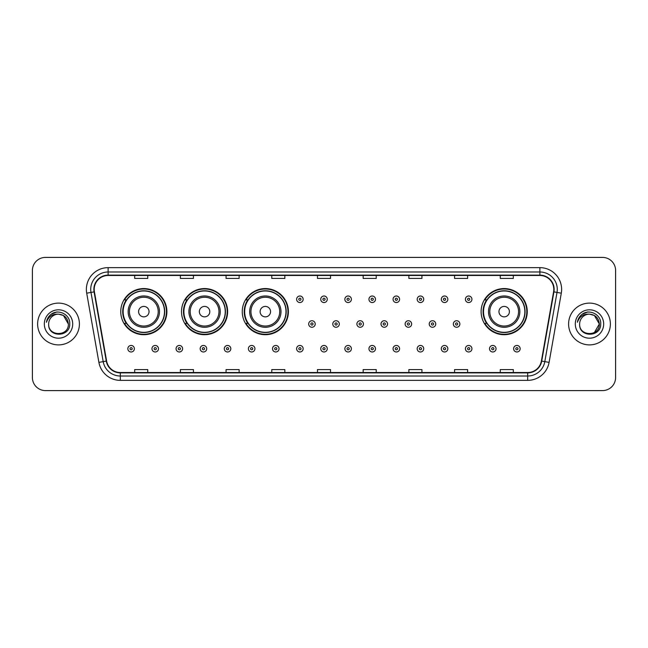 <?xml version="1.0" encoding="UTF-8"?>
<svg xmlns="http://www.w3.org/2000/svg" width="648" height="648" viewBox="0 0 648 648"><rect width="100%" height="100%" fill="white"/><g stroke="black" fill="none" stroke-linecap="round" stroke-linejoin="round"><path stroke-width="0.97" d="M481.116 311.639A23.069 23.069 0 0 0 504.185 334.708A23.069 23.069 0 0 0 527.253 311.639A23.069 23.069 0 0 0 504.185 288.571A23.069 23.069 0 0 0 481.116 311.639M242.263 311.639A23.069 23.069 0 0 0 265.332 334.708A23.069 23.069 0 0 0 288.401 311.639A23.069 23.069 0 0 0 265.332 288.571A23.069 23.069 0 0 0 242.263 311.639M181.505 311.639A23.069 23.069 0 0 0 204.574 334.708A23.069 23.069 0 0 0 227.642 311.639A23.069 23.069 0 0 0 204.574 288.571A23.069 23.069 0 0 0 181.505 311.639M120.747 311.639A23.069 23.069 0 0 0 143.816 334.708A23.069 23.069 0 0 0 166.884 311.639A23.069 23.069 0 0 0 143.816 288.571A23.069 23.069 0 0 0 120.747 311.639M126.279 323.393A21.109 21.109 0 0 1 126.279 299.886M187.037 323.393A21.109 21.109 0 0 1 187.037 299.886M247.795 323.393A21.109 21.109 0 0 1 247.795 299.886M486.648 323.393A21.109 21.109 0 0 1 486.648 299.886M32.4 270.467L32.4 377.533A13.057 13.057 0 0 0 45.457 390.59L602.543 390.59A13.057 13.057 0 0 0 615.6 377.533L615.6 270.467A13.057 13.057 0 0 0 602.543 257.41L45.457 257.41A13.057 13.057 0 0 0 32.4 270.467L32.4 377.533M37.625 324A20.89 20.89 0 0 0 58.514 344.89A20.89 20.89 0 0 0 79.404 324A20.89 20.89 0 0 0 58.514 303.11A20.89 20.89 0 0 0 37.625 324A20.89 20.89 0 0 0 58.514 344.89A20.89 20.89 0 0 0 79.404 324A20.89 20.89 0 0 0 58.514 303.11A20.89 20.89 0 0 0 37.625 324M568.596 324A20.89 20.89 0 0 0 589.486 344.89A20.89 20.89 0 0 0 610.375 324A20.89 20.89 0 0 0 589.486 303.11A20.89 20.89 0 0 0 568.596 324A20.89 20.89 0 0 0 589.486 344.89A20.89 20.89 0 0 0 610.375 324A20.89 20.89 0 0 0 589.486 303.11A20.89 20.89 0 0 0 568.596 324M94.203 289.397A13.924 13.924 0 0 1 108.127 275.473L539.873 275.473A13.924 13.924 0 0 1 553.586 291.819L541.388 361.017A13.924 13.924 0 0 1 527.666 372.527L120.334 372.527A13.924 13.924 0 0 1 106.612 361.017L94.414 291.819A13.924 13.924 0 0 1 94.203 289.397M93.855 289.397A14.272 14.272 0 0 0 94.073 291.875L106.272 361.082A14.272 14.272 0 0 0 120.334 372.875L527.666 372.875A14.272 14.272 0 0 0 541.728 361.082L553.927 291.875A14.272 14.272 0 0 0 539.873 275.125L108.127 275.125A14.272 14.272 0 0 0 93.855 289.397M86.702 293.18A21.765 21.765 0 0 1 108.127 267.64L539.873 267.64A21.765 21.765 0 0 1 561.298 293.18L549.099 362.378A21.765 21.765 0 0 1 527.666 380.36L120.334 380.36A21.765 21.765 0 0 1 98.901 362.378L86.702 293.18L90.987 292.426A17.407 17.407 0 0 1 108.127 271.99L539.873 271.99A17.407 17.407 0 0 1 557.013 292.426L544.814 361.625A17.407 17.407 0 0 1 527.666 376.01L120.334 376.01A17.407 17.407 0 0 1 103.186 361.625L90.987 292.426A17.407 17.407 0 0 1 90.72 289.397M602.543 257.41L45.457 257.41M45.457 390.59L602.543 390.59M615.6 377.533L615.6 270.467M317.471 275.473L317.471 278.421L330.529 278.421L330.529 275.473M271.771 275.473L271.771 278.421L284.828 278.421L284.828 275.473M226.071 275.473L226.071 278.421L239.128 278.421L239.128 275.473M180.379 275.473L180.379 278.421L193.436 278.421L193.436 275.473M134.679 275.473L134.679 278.421L147.736 278.421L147.736 275.473M363.172 275.473L363.172 278.421L376.229 278.421L376.229 275.473M408.872 275.473L408.872 278.421L421.929 278.421L421.929 275.473M454.564 275.473L454.564 278.421L467.621 278.421L467.621 275.473M500.264 275.473L500.264 278.421L513.321 278.421L513.321 275.473M330.529 372.527L330.529 369.579L317.471 369.579L317.471 372.527M284.828 372.527L284.828 369.579L271.771 369.579L271.771 372.527M239.128 372.527L239.128 369.579L226.071 369.579L226.071 372.527M193.436 372.527L193.436 369.579L180.379 369.579L180.379 372.527M147.736 372.527L147.736 369.579L134.679 369.579L134.679 372.527M376.229 372.527L376.229 369.579L363.172 369.579L363.172 372.527M421.929 372.527L421.929 369.579L408.872 369.579L408.872 372.527M467.621 372.527L467.621 369.579L454.564 369.579L454.564 372.527M513.321 372.527L513.321 369.579L500.264 369.579L500.264 372.527M68.356 324C68.955 336.693 48.074 336.693 48.673 324C47.758 337.754 70.17 337.438 69.733 324C70.494 314.588 58.271 308.497 51.038 314.369C48.479 316.418 46.948 319.051 46.445 322.275C48.47 316.507 52.488 313.802 58.514 314.159L63.431 315.479L68.356 324C68.955 336.693 48.074 336.693 48.673 324C48.074 336.693 68.955 336.693 68.356 324C68.955 336.693 48.074 336.693 48.673 324C48.074 336.693 68.955 336.693 68.356 324L63.431 315.479L58.514 314.159L63.431 315.479L68.356 324C67.765 318.022 64.492 314.742 58.514 314.159A9.842 9.842 0 0 0 48.673 324M44.323 324A14.191 14.191 0 0 0 58.514 338.191A14.191 14.191 0 0 0 72.706 324A14.191 14.191 0 0 0 58.514 309.809A14.191 14.191 0 0 0 44.323 324M51.03 314.369L56.959 311.907M149.04 311.639A5.225 5.225 0 0 0 143.816 306.415A5.225 5.225 0 0 0 138.591 311.639A5.225 5.225 0 0 0 143.816 316.864A5.225 5.225 0 0 0 149.04 311.639M159.489 311.639A15.665 15.665 0 0 0 143.816 295.974A15.665 15.665 0 0 0 128.15 311.639A15.665 15.665 0 0 0 143.816 327.305A15.665 15.665 0 0 0 159.489 311.639A15.665 15.665 0 0 1 143.816 327.305A15.665 15.665 0 0 1 128.15 311.639M164.487 311.639A20.671 20.671 0 0 0 143.816 290.968A20.671 20.671 0 0 0 123.144 311.639A20.671 20.671 0 0 0 143.816 332.311A20.671 20.671 0 0 0 164.487 311.639M166.447 311.639A22.631 22.631 0 0 1 124.473 323.393L126.571 323.393A20.866 20.866 0 0 0 164.681 311.688A20.866 20.866 0 0 0 126.571 299.886L124.473 299.886A22.631 22.631 0 0 1 166.447 311.639M209.798 311.639A5.225 5.225 0 0 0 204.574 306.415A5.225 5.225 0 0 0 199.349 311.639A5.225 5.225 0 0 0 204.574 316.864A5.225 5.225 0 0 0 209.798 311.639M220.239 311.639A15.665 15.665 0 0 0 204.574 295.974A15.665 15.665 0 0 0 188.908 311.639A15.665 15.665 0 0 0 204.574 327.305A15.665 15.665 0 0 0 220.239 311.639A15.665 15.665 0 0 1 204.574 327.305A15.665 15.665 0 0 1 188.908 311.639M225.245 311.639A20.671 20.671 0 0 0 204.574 290.968A20.671 20.671 0 0 0 183.902 311.639A20.671 20.671 0 0 0 204.574 332.311A20.671 20.671 0 0 0 225.245 311.639M227.205 311.639A22.631 22.631 0 0 1 185.231 323.393L187.329 323.393A20.866 20.866 0 0 0 225.439 311.688A20.866 20.866 0 0 0 187.329 299.886L185.231 299.886A22.631 22.631 0 0 1 227.205 311.639M270.556 311.639A5.225 5.225 0 0 0 265.332 306.415A5.225 5.225 0 0 0 260.107 311.639A5.225 5.225 0 0 0 265.332 316.864A5.225 5.225 0 0 0 270.556 311.639M280.997 311.639A15.665 15.665 0 0 0 265.332 295.974A15.665 15.665 0 0 0 249.666 311.639A15.665 15.665 0 0 0 265.332 327.305A15.665 15.665 0 0 0 280.997 311.639A15.665 15.665 0 0 1 265.332 327.305A15.665 15.665 0 0 1 249.666 311.639M286.003 311.639A20.671 20.671 0 0 0 265.332 290.968A20.671 20.671 0 0 0 244.661 311.639A20.671 20.671 0 0 0 265.332 332.311A20.671 20.671 0 0 0 286.003 311.639M287.963 311.639A22.631 22.631 0 0 1 245.989 323.393L248.087 323.393A20.866 20.866 0 0 0 286.197 311.688A20.866 20.866 0 0 0 248.087 299.886L245.989 299.886A22.631 22.631 0 0 1 287.963 311.639M509.409 311.639A5.225 5.225 0 0 0 504.185 306.415A5.225 5.225 0 0 0 498.96 311.639A5.225 5.225 0 0 0 504.185 316.864A5.225 5.225 0 0 0 509.409 311.639M519.85 311.639A15.665 15.665 0 0 0 504.185 295.974A15.665 15.665 0 0 0 488.511 311.639A15.665 15.665 0 0 0 504.185 327.305A15.665 15.665 0 0 0 519.85 311.639A15.665 15.665 0 0 1 504.185 327.305A15.665 15.665 0 0 1 488.511 311.639M524.856 311.639A20.671 20.671 0 0 0 504.185 290.968A20.671 20.671 0 0 0 483.513 311.639A20.671 20.671 0 0 0 504.185 332.311A20.671 20.671 0 0 0 524.856 311.639M526.816 311.639A22.631 22.631 0 0 1 484.842 323.393L486.94 323.393A20.866 20.866 0 0 0 525.05 311.688A20.866 20.866 0 0 0 486.94 299.886L484.842 299.886A22.631 22.631 0 0 1 526.816 311.639M589.486 314.159C595.463 314.742 598.744 318.022 599.327 324L594.402 332.521L599.327 324C599.927 336.693 579.045 336.693 579.644 324C578.729 337.754 601.15 337.438 600.704 324C601.466 314.588 589.243 308.497 582.009 314.369C579.45 316.418 577.919 319.051 577.417 322.275C579.442 316.507 583.467 313.802 589.486 314.159L594.402 315.479L599.327 324C599.927 336.693 579.045 336.693 579.644 324C579.045 336.693 599.927 336.693 599.327 324L594.402 315.479L589.486 314.159L594.402 315.479L599.327 324L594.402 315.479L589.486 314.159A9.842 9.842 0 0 0 579.644 324M575.294 324A14.191 14.191 0 0 0 589.486 338.191A14.191 14.191 0 0 0 603.677 324A14.191 14.191 0 0 0 589.486 309.809A14.191 14.191 0 0 0 575.294 324M582.001 314.369L587.93 311.907M303.151 299.279A3.264 3.264 0 0 1 299.886 302.543A3.264 3.264 0 0 1 296.622 299.279A3.264 3.264 0 0 1 299.886 296.014A3.264 3.264 0 0 1 303.151 299.279A3.264 3.264 0 0 0 299.886 296.014A3.264 3.264 0 0 0 296.622 299.279M327.264 299.279A3.264 3.264 0 0 1 324 302.543A3.264 3.264 0 0 1 320.736 299.279A3.264 3.264 0 0 1 324 296.014A3.264 3.264 0 0 1 327.264 299.279A3.264 3.264 0 0 0 324 296.014A3.264 3.264 0 0 0 320.736 299.279M351.378 299.279A3.264 3.264 0 0 1 348.114 302.543A3.264 3.264 0 0 1 344.849 299.279A3.264 3.264 0 0 1 348.114 296.014A3.264 3.264 0 0 1 351.378 299.279A3.264 3.264 0 0 0 348.114 296.014A3.264 3.264 0 0 0 344.849 299.279M375.484 299.279A3.264 3.264 0 0 1 372.219 302.543A3.264 3.264 0 0 1 368.955 299.279A3.264 3.264 0 0 1 372.219 296.014A3.264 3.264 0 0 1 375.484 299.279A3.264 3.264 0 0 0 372.219 296.014A3.264 3.264 0 0 0 368.955 299.279M399.597 299.279A3.264 3.264 0 0 1 396.333 302.543A3.264 3.264 0 0 1 393.069 299.279A3.264 3.264 0 0 1 396.333 296.014A3.264 3.264 0 0 1 399.597 299.279A3.264 3.264 0 0 0 396.333 296.014A3.264 3.264 0 0 0 393.069 299.279M423.711 299.279A3.264 3.264 0 0 1 420.447 302.543A3.264 3.264 0 0 1 417.182 299.279A3.264 3.264 0 0 1 420.447 296.014A3.264 3.264 0 0 1 423.711 299.279A3.264 3.264 0 0 0 420.447 296.014A3.264 3.264 0 0 0 417.182 299.279M447.825 299.279A3.264 3.264 0 0 1 444.56 302.543A3.264 3.264 0 0 1 441.296 299.279A3.264 3.264 0 0 1 444.56 296.014A3.264 3.264 0 0 1 447.825 299.279A3.264 3.264 0 0 0 444.56 296.014A3.264 3.264 0 0 0 441.296 299.279M471.93 299.279A3.264 3.264 0 0 1 468.666 302.543A3.264 3.264 0 0 1 465.402 299.279A3.264 3.264 0 0 1 468.666 296.014A3.264 3.264 0 0 1 471.93 299.279A3.264 3.264 0 0 0 468.666 296.014A3.264 3.264 0 0 0 465.402 299.279M308.683 324A3.264 3.264 0 0 1 311.947 320.736A3.264 3.264 0 0 1 315.212 324A3.264 3.264 0 0 1 311.947 327.264A3.264 3.264 0 0 1 308.683 324A3.264 3.264 0 0 0 311.947 327.264A3.264 3.264 0 0 0 315.212 324M332.789 324A3.264 3.264 0 0 1 336.053 320.736A3.264 3.264 0 0 1 339.317 324A3.264 3.264 0 0 1 336.053 327.264A3.264 3.264 0 0 1 332.789 324A3.264 3.264 0 0 0 336.053 327.264A3.264 3.264 0 0 0 339.317 324M356.902 324A3.264 3.264 0 0 1 360.166 320.736A3.264 3.264 0 0 1 363.431 324A3.264 3.264 0 0 1 360.166 327.264A3.264 3.264 0 0 1 356.902 324A3.264 3.264 0 0 0 360.166 327.264A3.264 3.264 0 0 0 363.431 324M381.016 324A3.264 3.264 0 0 1 384.28 320.736A3.264 3.264 0 0 1 387.545 324A3.264 3.264 0 0 1 384.28 327.264A3.264 3.264 0 0 1 381.016 324A3.264 3.264 0 0 0 384.28 327.264A3.264 3.264 0 0 0 387.545 324M405.13 324A3.264 3.264 0 0 1 408.394 320.736A3.264 3.264 0 0 1 411.65 324A3.264 3.264 0 0 1 408.394 327.264A3.264 3.264 0 0 1 405.13 324A3.264 3.264 0 0 0 408.394 327.264A3.264 3.264 0 0 0 411.65 324M429.235 324A3.264 3.264 0 0 1 432.5 320.736A3.264 3.264 0 0 1 435.764 324A3.264 3.264 0 0 1 432.5 327.264A3.264 3.264 0 0 1 429.235 324A3.264 3.264 0 0 0 432.5 327.264A3.264 3.264 0 0 0 435.764 324M453.349 324A3.264 3.264 0 0 1 456.613 320.736A3.264 3.264 0 0 1 459.878 324A3.264 3.264 0 0 1 456.613 327.264A3.264 3.264 0 0 1 453.349 324A3.264 3.264 0 0 0 456.613 327.264A3.264 3.264 0 0 0 459.878 324M127.842 348.721A3.264 3.264 0 0 1 131.107 345.457A3.264 3.264 0 0 1 134.371 348.721A3.264 3.264 0 0 1 131.107 351.986A3.264 3.264 0 0 1 127.842 348.721A3.264 3.264 0 0 0 131.107 351.986A3.264 3.264 0 0 0 134.371 348.721M151.956 348.721A3.264 3.264 0 0 1 155.22 345.457A3.264 3.264 0 0 1 158.485 348.721A3.264 3.264 0 0 1 155.22 351.986A3.264 3.264 0 0 1 151.956 348.721A3.264 3.264 0 0 0 155.22 351.986A3.264 3.264 0 0 0 158.485 348.721M176.07 348.721A3.264 3.264 0 0 1 179.334 345.457A3.264 3.264 0 0 1 182.598 348.721A3.264 3.264 0 0 1 179.334 351.986A3.264 3.264 0 0 1 176.07 348.721A3.264 3.264 0 0 0 179.334 351.986A3.264 3.264 0 0 0 182.598 348.721M200.175 348.721A3.264 3.264 0 0 1 203.44 345.457A3.264 3.264 0 0 1 206.704 348.721A3.264 3.264 0 0 1 203.44 351.986A3.264 3.264 0 0 1 200.175 348.721A3.264 3.264 0 0 0 203.44 351.986A3.264 3.264 0 0 0 206.704 348.721M224.289 348.721A3.264 3.264 0 0 1 227.553 345.457A3.264 3.264 0 0 1 230.818 348.721A3.264 3.264 0 0 1 227.553 351.986A3.264 3.264 0 0 1 224.289 348.721A3.264 3.264 0 0 0 227.553 351.986A3.264 3.264 0 0 0 230.818 348.721M248.403 348.721A3.264 3.264 0 0 1 251.667 345.457A3.264 3.264 0 0 1 254.931 348.721A3.264 3.264 0 0 1 251.667 351.986A3.264 3.264 0 0 1 248.403 348.721A3.264 3.264 0 0 0 251.667 351.986A3.264 3.264 0 0 0 254.931 348.721M272.516 348.721A3.264 3.264 0 0 1 275.781 345.457A3.264 3.264 0 0 1 279.045 348.721A3.264 3.264 0 0 1 275.781 351.986A3.264 3.264 0 0 1 272.516 348.721A3.264 3.264 0 0 0 275.781 351.986A3.264 3.264 0 0 0 279.045 348.721M296.622 348.721A3.264 3.264 0 0 1 299.886 345.457A3.264 3.264 0 0 1 303.151 348.721A3.264 3.264 0 0 1 299.886 351.986A3.264 3.264 0 0 1 296.622 348.721A3.264 3.264 0 0 0 299.886 351.986A3.264 3.264 0 0 0 303.151 348.721M320.736 348.721A3.264 3.264 0 0 1 324 345.457A3.264 3.264 0 0 1 327.264 348.721A3.264 3.264 0 0 1 324 351.986A3.264 3.264 0 0 1 320.736 348.721A3.264 3.264 0 0 0 324 351.986A3.264 3.264 0 0 0 327.264 348.721M344.849 348.721A3.264 3.264 0 0 1 348.114 345.457A3.264 3.264 0 0 1 351.378 348.721A3.264 3.264 0 0 1 348.114 351.986A3.264 3.264 0 0 1 344.849 348.721A3.264 3.264 0 0 0 348.114 351.986A3.264 3.264 0 0 0 351.378 348.721M368.955 348.721A3.264 3.264 0 0 1 372.219 345.457A3.264 3.264 0 0 1 375.484 348.721A3.264 3.264 0 0 1 372.219 351.986A3.264 3.264 0 0 1 368.955 348.721A3.264 3.264 0 0 0 372.219 351.986A3.264 3.264 0 0 0 375.484 348.721M393.069 348.721A3.264 3.264 0 0 1 396.333 345.457A3.264 3.264 0 0 1 399.597 348.721A3.264 3.264 0 0 1 396.333 351.986A3.264 3.264 0 0 1 393.069 348.721A3.264 3.264 0 0 0 396.333 351.986A3.264 3.264 0 0 0 399.597 348.721M417.182 348.721A3.264 3.264 0 0 1 420.447 345.457A3.264 3.264 0 0 1 423.711 348.721A3.264 3.264 0 0 1 420.447 351.986A3.264 3.264 0 0 1 417.182 348.721A3.264 3.264 0 0 0 420.447 351.986A3.264 3.264 0 0 0 423.711 348.721M441.296 348.721A3.264 3.264 0 0 1 444.56 345.457A3.264 3.264 0 0 1 447.825 348.721A3.264 3.264 0 0 1 444.56 351.986A3.264 3.264 0 0 1 441.296 348.721A3.264 3.264 0 0 0 444.56 351.986A3.264 3.264 0 0 0 447.825 348.721M465.402 348.721A3.264 3.264 0 0 1 468.666 345.457A3.264 3.264 0 0 1 471.93 348.721A3.264 3.264 0 0 1 468.666 351.986A3.264 3.264 0 0 1 465.402 348.721A3.264 3.264 0 0 0 468.666 351.986A3.264 3.264 0 0 0 471.93 348.721M489.515 348.721A3.264 3.264 0 0 1 492.78 345.457A3.264 3.264 0 0 1 496.044 348.721A3.264 3.264 0 0 1 492.78 351.986A3.264 3.264 0 0 1 489.515 348.721A3.264 3.264 0 0 0 492.78 351.986A3.264 3.264 0 0 0 496.044 348.721M513.629 348.721A3.264 3.264 0 0 1 516.893 345.457A3.264 3.264 0 0 1 520.158 348.721A3.264 3.264 0 0 1 516.893 351.986A3.264 3.264 0 0 1 513.629 348.721A3.264 3.264 0 0 0 516.893 351.986A3.264 3.264 0 0 0 520.158 348.721M539.873 267.64L539.873 275.125M90.987 292.426L94.073 291.875M120.334 380.36L120.334 372.875M527.666 372.875L527.666 380.36M541.728 361.082L549.099 362.378M98.901 362.378L106.272 361.082M553.927 291.875L561.298 293.18M108.127 267.64L108.127 275.125M158.209 311.639A14.394 14.394 0 0 0 143.816 297.246A14.394 14.394 0 0 0 129.422 311.639A14.394 14.394 0 0 0 143.816 326.033A14.394 14.394 0 0 0 158.209 311.639M218.967 311.639A14.394 14.394 0 0 0 204.574 297.246A14.394 14.394 0 0 0 190.18 311.639A14.394 14.394 0 0 0 204.574 326.033A14.394 14.394 0 0 0 218.967 311.639M279.725 311.639A14.394 14.394 0 0 0 265.332 297.246A14.394 14.394 0 0 0 250.938 311.639A14.394 14.394 0 0 0 265.332 326.033A14.394 14.394 0 0 0 279.725 311.639M518.578 311.639A14.394 14.394 0 0 0 504.185 297.246A14.394 14.394 0 0 0 489.791 311.639A14.394 14.394 0 0 0 504.185 326.033A14.394 14.394 0 0 0 518.578 311.639M298.801 299.279A1.085 1.085 0 0 0 299.886 300.364A1.085 1.085 0 0 0 300.98 299.279A1.085 1.085 0 0 0 299.886 298.193A1.085 1.085 0 0 0 298.801 299.279M322.915 299.279A1.085 1.085 0 0 0 324 300.364A1.085 1.085 0 0 0 325.085 299.279A1.085 1.085 0 0 0 324 298.193A1.085 1.085 0 0 0 322.915 299.279M347.02 299.279A1.085 1.085 0 0 0 348.114 300.364A1.085 1.085 0 0 0 349.199 299.279A1.085 1.085 0 0 0 348.114 298.193A1.085 1.085 0 0 0 347.02 299.279M371.134 299.279A1.085 1.085 0 0 0 372.219 300.364A1.085 1.085 0 0 0 373.313 299.279A1.085 1.085 0 0 0 372.219 298.193A1.085 1.085 0 0 0 371.134 299.279M395.248 299.279A1.085 1.085 0 0 0 396.333 300.364A1.085 1.085 0 0 0 397.418 299.279A1.085 1.085 0 0 0 396.333 298.193A1.085 1.085 0 0 0 395.248 299.279M419.361 299.279A1.085 1.085 0 0 0 420.447 300.364A1.085 1.085 0 0 0 421.532 299.279A1.085 1.085 0 0 0 420.447 298.193A1.085 1.085 0 0 0 419.361 299.279M443.467 299.279A1.085 1.085 0 0 0 444.56 300.364A1.085 1.085 0 0 0 445.646 299.279A1.085 1.085 0 0 0 444.56 298.193A1.085 1.085 0 0 0 443.467 299.279M467.581 299.279A1.085 1.085 0 0 0 468.666 300.364A1.085 1.085 0 0 0 469.76 299.279A1.085 1.085 0 0 0 468.666 298.193A1.085 1.085 0 0 0 467.581 299.279M313.033 324A1.085 1.085 0 0 0 311.947 322.915A1.085 1.085 0 0 0 310.854 324A1.085 1.085 0 0 0 311.947 325.085A1.085 1.085 0 0 0 313.033 324M337.146 324A1.085 1.085 0 0 0 336.053 322.915A1.085 1.085 0 0 0 334.967 324A1.085 1.085 0 0 0 336.053 325.085A1.085 1.085 0 0 0 337.146 324M361.252 324A1.085 1.085 0 0 0 360.166 322.915A1.085 1.085 0 0 0 359.081 324A1.085 1.085 0 0 0 360.166 325.085A1.085 1.085 0 0 0 361.252 324M385.366 324A1.085 1.085 0 0 0 384.28 322.915A1.085 1.085 0 0 0 383.187 324A1.085 1.085 0 0 0 384.28 325.085A1.085 1.085 0 0 0 385.366 324M409.479 324A1.085 1.085 0 0 0 408.394 322.915A1.085 1.085 0 0 0 407.3 324A1.085 1.085 0 0 0 408.394 325.085A1.085 1.085 0 0 0 409.479 324M433.593 324A1.085 1.085 0 0 0 432.5 322.915A1.085 1.085 0 0 0 431.414 324A1.085 1.085 0 0 0 432.5 325.085A1.085 1.085 0 0 0 433.593 324M457.699 324A1.085 1.085 0 0 0 456.613 322.915A1.085 1.085 0 0 0 455.528 324A1.085 1.085 0 0 0 456.613 325.085A1.085 1.085 0 0 0 457.699 324M132.2 348.721A1.085 1.085 0 0 0 131.107 347.636A1.085 1.085 0 0 0 130.021 348.721A1.085 1.085 0 0 0 131.107 349.807A1.085 1.085 0 0 0 132.2 348.721M156.306 348.721A1.085 1.085 0 0 0 155.22 347.636A1.085 1.085 0 0 0 154.135 348.721A1.085 1.085 0 0 0 155.22 349.807A1.085 1.085 0 0 0 156.306 348.721M180.419 348.721A1.085 1.085 0 0 0 179.334 347.636A1.085 1.085 0 0 0 178.241 348.721A1.085 1.085 0 0 0 179.334 349.807A1.085 1.085 0 0 0 180.419 348.721M204.533 348.721A1.085 1.085 0 0 0 203.44 347.636A1.085 1.085 0 0 0 202.354 348.721A1.085 1.085 0 0 0 203.44 349.807A1.085 1.085 0 0 0 204.533 348.721M228.639 348.721A1.085 1.085 0 0 0 227.553 347.636A1.085 1.085 0 0 0 226.468 348.721A1.085 1.085 0 0 0 227.553 349.807A1.085 1.085 0 0 0 228.639 348.721M252.752 348.721A1.085 1.085 0 0 0 251.667 347.636A1.085 1.085 0 0 0 250.582 348.721A1.085 1.085 0 0 0 251.667 349.807A1.085 1.085 0 0 0 252.752 348.721M276.866 348.721A1.085 1.085 0 0 0 275.781 347.636A1.085 1.085 0 0 0 274.687 348.721A1.085 1.085 0 0 0 275.781 349.807A1.085 1.085 0 0 0 276.866 348.721M300.98 348.721A1.085 1.085 0 0 0 299.886 347.636A1.085 1.085 0 0 0 298.801 348.721A1.085 1.085 0 0 0 299.886 349.807A1.085 1.085 0 0 0 300.98 348.721M325.085 348.721A1.085 1.085 0 0 0 324 347.636A1.085 1.085 0 0 0 322.915 348.721A1.085 1.085 0 0 0 324 349.807A1.085 1.085 0 0 0 325.085 348.721M349.199 348.721A1.085 1.085 0 0 0 348.114 347.636A1.085 1.085 0 0 0 347.02 348.721A1.085 1.085 0 0 0 348.114 349.807A1.085 1.085 0 0 0 349.199 348.721M373.313 348.721A1.085 1.085 0 0 0 372.219 347.636A1.085 1.085 0 0 0 371.134 348.721A1.085 1.085 0 0 0 372.219 349.807A1.085 1.085 0 0 0 373.313 348.721M397.418 348.721A1.085 1.085 0 0 0 396.333 347.636A1.085 1.085 0 0 0 395.248 348.721A1.085 1.085 0 0 0 396.333 349.807A1.085 1.085 0 0 0 397.418 348.721M421.532 348.721A1.085 1.085 0 0 0 420.447 347.636A1.085 1.085 0 0 0 419.361 348.721A1.085 1.085 0 0 0 420.447 349.807A1.085 1.085 0 0 0 421.532 348.721M445.646 348.721A1.085 1.085 0 0 0 444.56 347.636A1.085 1.085 0 0 0 443.467 348.721A1.085 1.085 0 0 0 444.56 349.807A1.085 1.085 0 0 0 445.646 348.721M469.76 348.721A1.085 1.085 0 0 0 468.666 347.636A1.085 1.085 0 0 0 467.581 348.721A1.085 1.085 0 0 0 468.666 349.807A1.085 1.085 0 0 0 469.76 348.721M493.865 348.721A1.085 1.085 0 0 0 492.78 347.636A1.085 1.085 0 0 0 491.694 348.721A1.085 1.085 0 0 0 492.78 349.807A1.085 1.085 0 0 0 493.865 348.721M517.979 348.721A1.085 1.085 0 0 0 516.893 347.636A1.085 1.085 0 0 0 515.8 348.721A1.085 1.085 0 0 0 516.893 349.807A1.085 1.085 0 0 0 517.979 348.721"/></g></svg>
